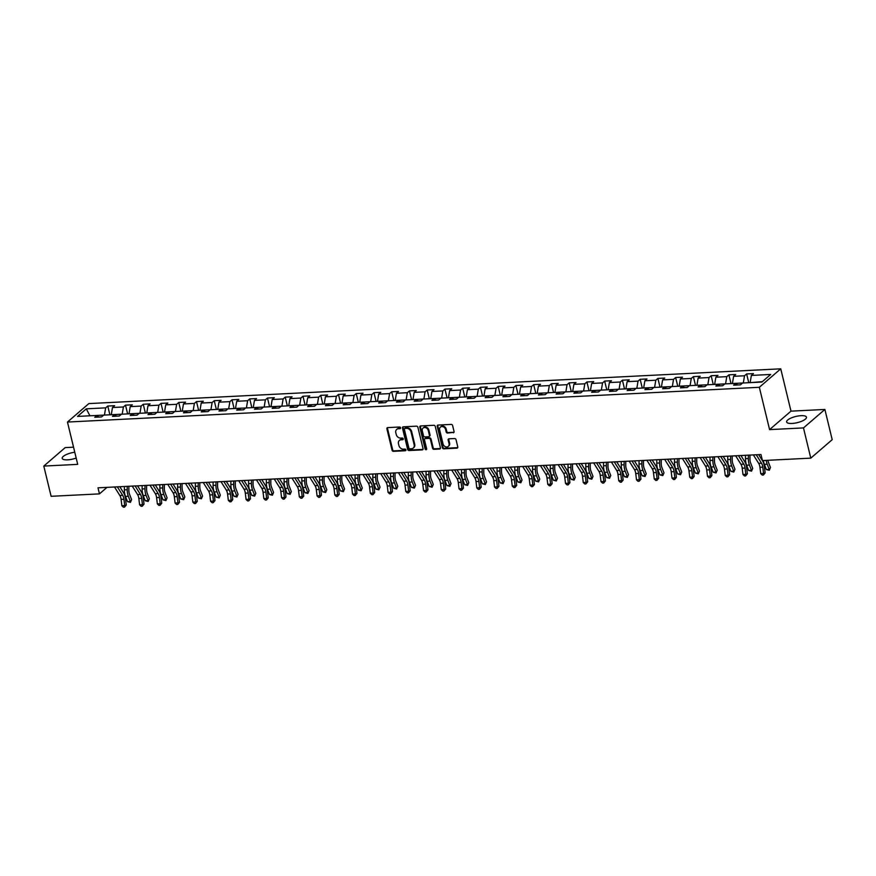 <?xml version="1.0" encoding="UTF-8"?>
<svg xmlns="http://www.w3.org/2000/svg" width="876" height="876" viewBox="0 0 876 876"><rect width="100%" height="100%" fill="white"/><g stroke="black" fill="none" stroke-linecap="round" stroke-linejoin="round"><path stroke-width="1.31" d="M400.573 427.795A0.898 0.734 -130.8 0 0 399.587 427.006L387.729 427.608A1.281 1.04 -130.8 0 0 386.896 428.846L392.065 450.209A1.281 1.04 -130.8 0 0 393.466 451.337L405.336 450.746A0.898 0.734 -130.8 0 0 404.931 449.081L403.398 449.158A4.117 3.34 -130.8 0 1 398.909 445.545L398.47 443.76A4.117 3.34 -130.8 0 1 399.357 440.464A4.117 3.34 -130.8 0 1 401.131 439.785L402.664 439.708A0.898 0.734 -130.8 0 0 402.259 438.044L400.726 438.12A4.117 3.34 -130.8 0 1 396.237 434.507L395.799 432.722A4.117 3.34 -130.8 0 1 396.686 429.426A4.117 3.34 -130.8 0 1 398.46 428.747L399.993 428.671A0.898 0.734 -130.8 0 0 400.573 427.795M801.058 415.673A10.216 3.186 -13.6 0 0 791.028 418.049A10.216 3.186 -13.6 0 0 786.626 421.969A10.216 3.186 -13.6 0 0 792.035 423.458A10.216 3.186 -13.6 0 0 802.066 421.082A10.216 3.186 -13.6 0 0 806.478 417.162A10.216 3.186 -13.6 0 0 801.058 415.673M74.767 452.235A10.216 3.186 -13.6 0 0 62.207 458.356A10.216 3.186 -13.6 0 0 67.627 459.845A10.216 3.186 -13.6 0 0 76.179 458.06M453.231 432.777A1.281 1.04 -130.8 0 0 454.064 431.54L452.607 425.55A1.281 1.04 -130.8 0 0 451.206 424.411L438.033 425.079A1.281 1.04 -130.8 0 0 437.201 426.316L442.369 447.68A1.281 1.04 -130.8 0 0 443.771 448.819L456.954 448.151A1.281 1.04 -130.8 0 0 457.776 446.913L456.024 439.664A1.281 1.04 -130.8 0 0 454.622 438.537L448.983 438.821A1.281 1.04 -130.8 0 0 448.151 440.07L449.027 443.65A3.438 2.792 -130.8 0 1 448.282 446.41A3.438 2.792 -130.8 0 1 445.271 446.661A3.438 2.792 -130.8 0 1 443.048 443.957L439.642 429.886A3.438 2.792 -130.8 0 1 440.387 427.138A3.438 2.792 -130.8 0 1 443.398 426.886A3.438 2.792 -130.8 0 1 445.621 429.59L446.191 431.934A1.281 1.04 -130.8 0 0 447.592 433.062L453.812 432.284A1.281 1.04 -130.8 0 0 454.009 432.251M769.577 429.612L803.478 427.915L810.793 458.137L832.2 439.675L824.885 409.453L790.984 411.151L780.746 368.829L759.339 387.291L769.577 429.612L790.984 411.151M73.54 447.187L65.207 447.603L43.8 466.076L77.701 464.368L67.463 422.046L759.339 387.291M43.8 466.076L51.115 496.298L99.459 493.878L106.992 487.374M810.793 458.137L762.448 460.568L760.981 454.524L98.002 487.822L99.459 493.878M417.885 427.291A1.281 1.04 -130.8 0 0 416.483 426.163L403.299 426.82A1.281 1.04 -130.8 0 0 402.478 428.068L407.647 449.432A1.281 1.04 -130.8 0 0 409.048 450.56L422.221 449.892A1.281 1.04 -130.8 0 0 423.053 448.654L417.885 427.291M420.666 425.944L433.839 425.287A1.281 1.04 -130.8 0 1 435.252 426.415L440.42 447.778A1.281 1.04 -130.8 0 1 439.588 449.027L433.949 449.311A1.281 1.04 -130.8 0 1 432.547 448.173L430.445 439.511A1.281 1.04 -130.8 0 0 429.043 438.383L425.298 438.569A1.281 1.04 -130.8 0 0 424.477 439.818L426.656 448.83A0.898 0.734 -130.8 0 1 425.09 448.917L419.834 427.192A1.281 1.04 -130.8 0 1 420.666 425.944M780.746 368.829L88.87 403.584L67.463 422.046M746.637 373.953L744.523 375.771L733.606 376.319L735.709 374.501L728.887 374.84L726.773 376.658L715.856 377.206L717.97 375.388L711.137 375.727L709.034 377.556L698.106 378.103L700.22 376.286L693.398 376.625L691.284 378.443L680.367 378.99L682.47 377.173L675.648 377.512L673.534 379.341L662.617 379.888L664.731 378.06L657.898 378.41L655.795 380.228L644.867 380.775L646.981 378.958L640.159 379.297L638.046 381.115L627.128 381.673L629.231 379.845L622.409 380.195L620.296 382.013L609.378 382.56L611.492 380.742L604.659 381.082L602.557 382.9L591.628 383.447L593.742 381.629L586.92 381.969L584.807 383.798L573.889 384.345L575.992 382.516L569.17 382.867L567.057 384.684L556.14 385.232L558.253 383.414L551.42 383.754L549.318 385.571L538.39 386.13L540.503 384.301L533.681 384.652L531.568 386.469L520.651 387.017L522.753 385.199L515.931 385.539L513.818 387.356L502.901 387.904L505.014 386.086L498.181 386.425L496.079 388.254L485.151 388.802L487.264 386.973L480.442 387.323L478.329 389.141L467.412 389.689L469.514 387.871L462.692 388.21L460.579 390.039L449.662 390.587L451.775 388.758L444.942 389.108L442.84 390.926L431.912 391.473L434.025 389.656L427.203 389.995L425.09 391.813L414.173 392.36L416.275 390.543L409.453 390.882L407.34 392.711L396.423 393.258L398.536 391.441L391.703 391.78L389.601 393.598L378.673 394.145L380.786 392.328L373.964 392.667L371.851 394.496L360.934 395.043L363.036 393.215L356.214 393.565L354.101 395.383L343.184 395.93L345.297 394.112L338.465 394.452L336.362 396.27L325.434 396.817L327.547 394.999L320.725 395.339L318.612 397.167L307.695 397.715L309.797 395.897L302.976 396.237L300.862 398.054L289.945 398.602L292.058 396.784L285.226 397.124L283.123 398.952L272.195 399.5L274.308 397.671L267.487 398.022L265.373 399.839L254.456 400.387L256.558 398.569L249.737 398.909L247.623 400.726L236.706 401.285L238.819 399.456L231.987 399.806L229.884 401.624L218.956 402.172L221.07 400.354L214.248 400.693L212.134 402.511L201.217 403.059L203.32 401.241L196.498 401.58L194.384 403.409L183.467 403.956L185.581 402.128L178.748 402.478L176.645 404.296L165.717 404.843L167.831 403.026L161.009 403.365L158.895 405.183L147.978 405.741L150.081 403.913L143.259 404.263L141.145 406.081L130.228 406.628L132.342 404.811L125.509 405.15L123.406 406.968L112.478 407.515L114.592 405.697L107.77 406.037L105.657 407.866L86.319 408.829L77.526 416.418L96.864 415.443L94.75 417.272L101.572 416.921L103.686 415.104L114.603 414.556L112.5 416.374L119.322 416.034L121.436 414.217L132.353 413.669L130.239 415.487L137.072 415.147L139.174 413.319L150.103 412.771L147.989 414.6L154.811 414.249L156.924 412.432L167.842 411.884L165.739 413.702L172.561 413.363L174.674 411.534L185.592 410.986L183.478 412.815L190.311 412.465L192.413 410.647L203.341 410.099L201.228 411.917L208.05 411.578L210.163 409.76L221.081 409.212L218.978 411.03L225.8 410.691L227.913 408.862L238.83 408.315L236.717 410.132L243.55 409.793L245.652 407.975L256.58 407.428L254.467 409.245L261.289 408.906L263.402 407.077L274.319 406.53L272.217 408.358L279.039 408.008L281.152 406.19L292.069 405.643L289.956 407.46L296.789 407.121L298.891 405.303L309.819 404.745L307.706 406.574L314.528 406.234L316.641 404.405L327.558 403.858L325.456 405.676L332.278 405.336L334.391 403.518L345.308 402.971L343.195 404.789L350.028 404.449L352.13 402.621L363.058 402.073L360.945 403.902L367.767 403.551L369.88 401.734L380.797 401.186L378.695 403.004L385.517 402.664L387.63 400.847L398.547 400.288L396.434 402.117L403.267 401.766L405.369 399.949L416.297 399.401L414.184 401.219L421.006 400.88L423.119 399.062L434.036 398.514L431.934 400.332L438.756 399.993L440.869 398.164L451.786 397.616L449.673 399.445L456.505 399.095L458.608 397.277L469.536 396.729L467.423 398.547L474.245 398.208L476.358 396.379L487.275 395.832L485.173 397.66L491.994 397.31L494.108 395.492L505.025 394.945L502.912 396.762L509.744 396.423L511.847 394.605L522.775 394.058L520.662 395.875L527.483 395.536L529.597 393.707L540.514 393.16L538.411 394.988L545.233 394.638L547.347 392.82L558.264 392.273L556.15 394.09L562.983 393.751L565.086 391.922L576.014 391.375L573.9 393.204L580.722 392.853L582.836 391.035L593.753 390.488L591.65 392.306L598.472 391.966L600.586 390.149L611.503 389.601L609.389 391.419L616.222 391.079L618.325 389.251L629.253 388.703L627.139 390.521L633.961 390.181L636.075 388.364L646.992 387.816L644.889 389.634L651.711 389.294L653.825 387.466L664.742 386.918L662.628 388.747L669.461 388.397L671.563 386.579L682.492 386.031L680.378 387.849L687.2 387.51L689.313 385.692L700.231 385.133L698.117 386.962L704.95 386.623L707.063 384.794L717.981 384.246L715.867 386.064L722.689 385.725L724.802 383.907L735.731 383.36L733.617 385.177L740.439 384.838L742.552 383.009L761.89 382.045L770.683 374.457L751.345 375.432L753.459 373.603L746.637 373.953L748.75 382.702M732.544 383.513L743.461 382.965M743.374 382.604L744.523 375.771M732.456 383.151L733.606 376.319M735.731 383.36L737.712 384.969M714.794 384.411L725.722 383.863M725.635 383.491L726.773 376.658M714.707 384.038L715.856 377.206M717.981 384.246L719.962 385.867M697.055 385.298L707.972 384.75M707.885 384.389L709.034 377.556M696.967 384.936L698.106 378.103M700.231 385.133L702.213 386.754M679.305 386.185L690.222 385.637M690.135 385.276L691.284 378.443M679.218 385.823L680.367 378.99M682.492 386.031L684.474 387.641M661.555 387.082L672.483 386.535M672.396 386.174L673.534 379.341M661.468 386.721L662.617 379.888M664.742 386.918L666.724 388.539M643.816 387.969L654.733 387.422M654.646 387.061L655.795 380.228M643.729 387.608L644.867 380.775M646.992 387.816L648.974 389.426M626.066 388.867L636.983 388.32M636.896 387.948L638.046 381.115M625.979 388.506L627.128 381.673M629.253 388.703L631.235 390.324M608.316 389.754L619.244 389.207M619.157 388.845L620.296 382.013M608.229 389.393L609.378 382.56M611.503 389.601L613.485 391.211M590.577 390.652L601.494 390.094M601.407 389.732L602.557 382.9M590.49 390.28L591.628 383.447M593.753 390.488L595.735 392.098M572.827 391.539L583.745 390.992M583.657 390.63L584.807 383.798M572.74 391.178L573.889 384.345M576.014 391.375L577.996 392.995M555.077 392.426L566.005 391.879M565.918 391.517L567.057 384.684M554.99 392.065L556.14 385.232M558.264 392.273L560.246 393.882M537.338 393.324L548.256 392.776M548.168 392.404L549.318 385.571M537.251 392.963L538.39 386.13M540.514 393.16L542.496 394.78M519.588 394.211L530.506 393.663M530.418 393.302L531.568 386.469M519.501 393.85L520.651 387.017M522.775 394.058L524.757 395.667M501.839 395.109L512.767 394.55M512.679 394.189L513.818 387.356M501.751 394.737L502.901 387.904M505.025 394.945L507.007 396.565M484.1 395.996L495.017 395.448M494.929 395.087L496.079 388.254M484.012 395.634L485.151 388.802M487.275 395.832L489.257 397.452M466.35 396.883L477.267 396.335M477.179 395.974L478.329 389.141M466.262 396.521L467.412 389.689M469.536 396.729L471.518 398.339M448.6 397.781L459.528 397.233M459.44 396.872L460.579 390.039M448.512 397.419L449.662 390.587M451.786 397.616L453.768 399.237M430.861 398.668L441.778 398.12M441.69 397.759L442.84 390.926M430.773 398.306L431.912 391.473M434.036 398.514L436.018 400.124M413.111 399.565L424.028 399.018M423.94 398.646L425.09 391.813M413.023 399.193L414.173 392.36M416.297 399.401L418.279 401.022M395.361 400.452L406.289 399.905M406.201 399.544L407.34 392.711M395.273 400.091L396.423 393.258M398.547 400.288L400.529 401.909M377.622 401.339L388.539 400.792M388.451 400.431L389.601 393.598M377.534 400.978L378.673 394.145M380.797 401.186L382.779 402.796M359.872 402.237L370.789 401.69M370.701 401.328L371.851 394.496M359.784 401.876L360.934 395.043M363.058 402.073L365.04 403.694M342.122 403.124L353.05 402.577M352.962 402.215L354.101 395.383M342.034 402.763L343.184 395.93M345.308 402.971L347.29 404.581M324.383 404.022L335.3 403.475M335.212 403.102L336.362 396.27M324.295 403.65L325.434 396.817M327.558 403.858L329.54 405.478M306.633 404.909L317.55 404.362M317.462 404L318.612 397.167M306.545 404.548L307.695 397.715M309.819 404.745L311.801 406.365M288.883 405.796L299.811 405.249M299.723 404.887L300.862 398.054M288.795 405.435L289.945 398.602M292.069 405.643L294.051 407.252M271.144 406.694L282.061 406.146M281.973 405.785L283.123 398.952M271.056 406.333L272.195 399.5M274.319 406.53L276.301 408.15M253.394 407.581L264.311 407.033M264.224 406.672L265.373 399.839M253.306 407.22L254.456 400.387M256.58 407.428L258.562 409.037M235.644 408.479L246.572 407.931M246.484 407.559L247.623 400.726M235.556 408.117L236.706 401.285M238.83 408.315L240.812 409.935M217.905 409.366L228.822 408.818M228.735 408.457L229.884 401.624M217.817 409.004L218.956 402.172M221.081 409.212L223.062 410.822M200.155 410.264L211.072 409.705M210.985 409.344L212.134 402.511M200.067 409.891L201.217 403.059M203.341 410.099L205.323 411.709M182.405 411.151L193.333 410.603M193.246 410.242L194.384 403.409M182.317 410.789L183.467 403.956M185.592 410.986L187.573 412.607M164.666 412.038L175.583 411.49M175.496 411.129L176.645 404.296M164.579 411.676L165.717 404.843M167.842 411.884L169.824 413.494M146.916 412.935L157.833 412.388M157.746 412.016L158.895 405.183M146.829 412.574L147.978 405.741M150.103 412.771L152.085 414.392M129.166 413.822L140.094 413.275M140.007 412.914L141.145 406.081M129.079 413.461L130.228 406.628M132.353 413.669L134.335 415.279M111.427 414.72L122.344 414.162M122.257 413.8L123.406 406.968M111.34 414.348L112.478 407.515M114.603 414.556L116.585 416.177M89.812 415.804L104.594 415.06M104.507 414.698L105.657 407.866M89.275 415.826L89.724 415.443L86.319 408.829M96.864 415.443L98.846 417.064M803.478 427.915L824.885 409.453M762.339 381.651L750.294 382.626M750.206 382.264L751.345 375.432M109.883 414.797L107.77 406.037M127.633 413.899L125.509 405.15M145.383 413.012L143.259 404.263M163.122 412.114L161.009 403.365M180.872 411.227L178.748 402.478M198.622 410.34L196.498 401.58M216.361 409.442L214.248 400.693M234.111 408.555L231.987 399.806M251.861 407.658L249.737 398.909M269.6 406.771L267.487 398.022M287.35 405.884L285.226 397.124M305.1 404.986L302.976 396.237M322.839 404.099L320.725 395.339M340.589 403.201L338.465 394.452M358.339 402.314L356.214 393.565M376.078 401.427L373.964 392.667M393.828 400.529L391.703 391.78M411.578 399.642L409.453 390.882M429.317 398.744L427.203 389.995M447.067 397.857L444.942 389.108M464.806 396.959L462.692 388.21M482.556 396.072L480.442 387.323M500.305 395.185L498.181 386.425M518.044 394.288L515.931 385.539M535.794 393.401L533.681 384.652M553.544 392.503L551.42 383.754M571.283 391.616L569.17 382.867M589.033 390.729L586.92 381.969M606.783 389.831L604.659 381.082M624.522 388.944L622.409 380.195M642.272 388.046L640.159 379.297M660.022 387.159L657.898 378.41M677.761 386.272L675.648 377.512M695.511 385.374L693.398 376.625M713.261 384.487L711.137 375.727M731 383.589L728.887 374.84M400.584 428.167A0.898 0.734 -130.8 0 1 400.573 428.167L399.04 428.244A4.117 3.34 -130.8 0 0 397.266 428.933L396.686 429.426M399.357 440.464L399.938 439.971A4.117 3.34 -130.8 0 1 401.712 439.281L403.245 439.204A0.898 0.734 -130.8 0 0 403.256 439.204L402.664 439.708M387.52 427.63A1.281 1.04 -130.8 0 0 387.477 428.342L392.645 449.716A1.281 1.04 -130.8 0 0 394.047 450.844L405.916 450.242A0.898 0.734 -130.8 0 0 405.927 450.242L405.336 450.746M403.102 426.853A1.281 1.04 -130.8 0 0 403.048 427.565L408.216 448.928A1.281 1.04 -130.8 0 0 409.629 450.056L422.801 449.399A1.281 1.04 -130.8 0 0 423.009 449.366M404.931 428.419A0.898 0.734 -130.8 0 0 404.351 429.295L408.895 448.041A0.898 0.734 -130.8 0 0 409.869 448.84L411.49 448.753A4.117 3.34 -130.8 0 0 413.264 448.074A4.117 3.34 -130.8 0 0 414.151 444.778L411.041 431.956A4.117 3.34 -130.8 0 0 406.552 428.342L404.931 428.419L405.511 427.926A0.898 0.734 -130.8 0 0 405.128 428.068L404.548 428.572M413.264 448.074L413.833 447.57A4.117 3.34 -130.8 0 0 414.72 444.274L414.151 444.778M405.511 427.926L407.132 427.838A4.117 3.34 -130.8 0 1 411.621 431.463L414.72 444.274M424.75 438.788L425.331 438.285A1.281 1.04 -130.8 0 1 425.878 438.066L429.623 437.88A1.281 1.04 -130.8 0 1 431.025 439.018L433.127 447.68A1.281 1.04 -130.8 0 0 434.529 448.808L440.168 448.523A1.281 1.04 -130.8 0 0 440.365 448.49M420.458 425.977A1.281 1.04 -130.8 0 0 420.414 426.689L425.67 448.413A0.898 0.734 -130.8 0 0 426.667 449.202M428.276 430.521A3.438 2.792 -130.8 0 0 426.054 427.816A3.438 2.792 -130.8 0 0 423.042 428.068A3.438 2.792 -130.8 0 0 422.298 430.817L423.502 435.777A1.281 1.04 -130.8 0 0 424.904 436.905L428.638 436.719A1.281 1.04 -130.8 0 0 429.47 435.481L428.276 430.521L428.846 430.017A3.438 2.792 -130.8 0 0 426.634 427.324A3.438 2.792 -130.8 0 0 423.623 427.565L423.042 428.068M429.196 436.511L429.777 436.007A1.281 1.04 -130.8 0 0 430.05 434.978L429.47 435.481M428.846 430.017L430.05 434.978M440.387 427.138L440.967 426.634A3.438 2.792 -130.8 0 1 443.979 426.393A3.438 2.792 -130.8 0 1 446.202 429.087L446.771 431.441A1.281 1.04 -130.8 0 0 448.173 432.569L453.812 432.284M448.282 446.41L448.862 445.906A3.438 2.792 -130.8 0 0 449.607 443.157L449.027 443.65M448.775 438.854A1.281 1.04 -130.8 0 0 448.731 439.566L449.607 443.157M437.825 425.112A1.281 1.04 -130.8 0 0 437.781 425.824L442.949 447.187A1.281 1.04 -130.8 0 0 444.351 448.315L457.524 447.658A1.281 1.04 -130.8 0 0 457.732 447.625M128.86 486.279L128.827 490.012A6.548 3.23 87.1 0 0 129.571 494.392L131.597 499.605L130.415 502.364L127.502 501.641L125.487 496.418A9.822 4.84 -92.9 0 1 124.37 489.859L124.392 486.498M127.502 501.641L130.349 501.499L128.323 496.276A9.822 4.84 -92.9 0 1 127.206 489.717L127.239 486.355M130.415 502.364L131.597 499.605M117.351 486.859L122.673 495.323A6.548 3.23 -92.9 0 1 123.932 499.254L124.699 505.561L126.275 505.014L125.509 498.707A9.822 4.84 87.1 0 0 123.615 492.816L119.793 486.727M114.504 487.001L119.826 495.466A6.548 3.23 -92.9 0 1 121.096 499.397L121.852 505.704L124.699 505.561L124.523 507.116L123.385 507.171L121.852 505.704M126.275 505.014L124.523 507.116M146.599 485.381L146.577 489.126A6.548 3.23 87.1 0 0 147.321 493.495L149.347 498.718L148.154 501.466L145.252 500.743L143.226 495.531A9.822 4.84 -92.9 0 1 142.109 488.972L142.131 485.611M145.252 500.743L148.099 500.601L146.073 495.389A9.822 4.84 -92.9 0 1 144.956 488.83L144.978 485.468M148.154 501.466L149.347 498.718M164.349 484.494L164.327 488.228A6.548 3.23 87.1 0 0 165.071 492.608L167.097 497.831L165.903 500.579L163.002 499.857L160.976 494.633A9.822 4.84 -92.9 0 1 159.859 488.074L159.881 484.724M163.002 499.857L165.849 499.714L163.823 494.491A9.822 4.84 -92.9 0 1 162.706 487.932L162.728 484.581M165.903 500.579L167.097 497.831M135.101 485.961L140.423 494.436A6.548 3.23 -92.9 0 1 141.682 498.356L142.449 504.664L144.014 504.127L143.259 497.82A9.822 4.84 87.1 0 0 141.364 491.929L137.532 485.841M132.254 486.103L137.576 494.579A6.548 3.23 -92.9 0 1 138.835 498.499L139.602 504.806L142.449 504.664L142.273 506.219L141.135 506.284L139.602 504.806M144.014 504.127L142.273 506.219M152.84 485.074L158.162 493.538A6.548 3.23 -92.9 0 1 159.432 497.469L160.198 503.777L161.764 503.229L160.998 496.922A9.822 4.84 87.1 0 0 159.103 491.031L155.282 484.954M149.993 485.216L155.326 493.681A6.548 3.23 -92.9 0 1 156.585 497.612L157.351 503.919L160.198 503.777L160.012 505.332L158.874 505.386L157.351 503.919M161.764 503.229L160.012 505.332M182.099 483.607L182.066 487.341A6.548 3.23 87.1 0 0 182.81 491.71L184.836 496.933L183.653 499.692L180.741 498.97L178.726 493.746A9.822 4.84 -92.9 0 1 177.609 487.187L177.631 483.826M180.741 498.97L183.588 498.827L181.562 493.604A9.822 4.84 -92.9 0 1 180.445 487.045L180.478 483.683M183.653 499.692L184.836 496.933M199.838 482.709L199.816 486.454A6.548 3.23 87.1 0 0 200.56 490.823L202.586 496.046L201.392 498.794L198.491 498.072L196.465 492.849A9.822 4.84 -92.9 0 1 195.348 486.3L195.37 482.939M198.491 498.072L201.338 497.929L199.312 492.706A9.822 4.84 -92.9 0 1 198.195 486.147L198.217 482.796M201.392 498.794L202.586 496.046M217.587 481.822L217.566 485.556A6.548 3.23 87.1 0 0 218.31 489.925L220.336 495.148L219.142 497.907L216.241 497.185L214.215 491.962A9.822 4.84 -92.9 0 1 213.098 485.403L213.12 482.041M216.241 497.185L219.088 497.042L217.062 491.819A9.822 4.84 -92.9 0 1 215.945 485.26L215.967 481.899M219.142 497.907L220.336 495.148M170.59 484.176L175.912 492.651A6.548 3.23 -92.9 0 1 177.171 496.582L177.938 502.879L179.514 502.342L178.748 496.035A9.822 4.84 87.1 0 0 176.853 490.144L173.032 484.056M167.743 484.329L173.065 492.794A6.548 3.23 -92.9 0 1 174.335 496.725L175.09 503.021L177.938 502.879L177.762 504.445L176.624 504.499L175.09 503.021M179.514 502.342L177.762 504.445M188.34 483.289L193.662 491.764A6.548 3.23 -92.9 0 1 194.921 495.685L195.687 501.992L197.253 501.444L196.498 495.137A9.822 4.84 87.1 0 0 194.603 489.257L190.771 483.169M185.493 483.432L190.815 491.907A6.548 3.23 -92.9 0 1 192.074 495.827L192.84 502.134L195.687 501.992L195.512 503.547L194.373 503.601L192.84 502.134M197.253 501.444L195.512 503.547M206.079 482.402L211.401 490.867A6.548 3.23 -92.9 0 1 212.671 494.798L213.437 501.105L215.003 500.557L214.237 494.25A9.822 4.84 87.1 0 0 212.342 488.359L208.521 482.271M203.232 482.545L208.565 491.009A6.548 3.23 -92.9 0 1 209.824 494.94L210.59 501.247L213.437 501.105L213.251 502.66L212.112 502.714L210.59 501.247M215.003 500.557L213.251 502.66M235.337 480.924L235.305 484.669A6.548 3.23 87.1 0 0 236.049 489.038L238.075 494.261L236.892 497.01L233.98 496.287L231.965 491.075A9.822 4.84 -92.9 0 1 230.848 484.516L230.87 481.154M233.98 496.287L236.827 496.144L234.801 490.921A9.822 4.84 -92.9 0 1 233.684 484.373L233.717 481.012M236.892 497.01L238.075 494.261M223.829 481.504L229.151 489.98A6.548 3.23 -92.9 0 1 230.41 493.9L231.176 500.207L232.753 499.659L231.987 493.363A9.822 4.84 87.1 0 0 230.092 487.472L226.271 481.384M220.982 481.647L226.304 490.122A6.548 3.23 -92.9 0 1 227.574 494.042L228.329 500.349L231.176 500.207L231.001 501.762L229.862 501.828L228.329 500.349M232.753 499.659L231.001 501.762M253.076 480.037L253.054 483.771A6.548 3.23 87.1 0 0 253.799 488.151L255.825 493.363L254.631 496.123L251.73 495.4L249.704 490.177A9.822 4.84 -92.9 0 1 248.587 483.618L248.609 480.267M251.73 495.4L254.577 495.258L252.551 490.034A9.822 4.84 -92.9 0 1 251.434 483.475L251.456 480.114M254.631 496.123L255.825 493.363M241.579 480.617L246.901 489.082A6.548 3.23 -92.9 0 1 248.16 493.013L248.926 499.32L250.492 498.772L249.737 492.465A9.822 4.84 87.1 0 0 247.842 486.574L244.01 480.497M238.732 480.76L244.054 489.224A6.548 3.23 -92.9 0 1 245.313 493.155L246.079 499.462L248.926 499.32L248.751 500.875L247.612 500.93L246.079 499.462M250.492 498.772L248.751 500.875M270.826 479.15L270.804 482.884A6.548 3.23 87.1 0 0 271.549 487.253L273.575 492.476L272.381 495.225L269.479 494.513L267.454 489.29A9.822 4.84 -92.9 0 1 266.337 482.731L266.359 479.369M269.479 494.513L272.326 494.36L270.301 489.147A9.822 4.84 -92.9 0 1 269.184 482.588L269.206 479.227M272.381 495.225L273.575 492.476M259.318 479.72L264.64 488.195A6.548 3.23 -92.9 0 1 265.91 492.126L266.676 498.422L268.242 497.886L267.476 491.578A9.822 4.84 87.1 0 0 265.581 485.687L261.76 479.599M256.471 479.862L261.804 488.337A6.548 3.23 -92.9 0 1 263.063 492.268L263.829 498.564L266.676 498.422L266.49 499.988L265.351 500.043L263.829 498.564M268.242 497.886L266.49 499.988M288.576 478.252L288.543 481.997A6.548 3.23 87.1 0 0 289.288 486.366L291.314 491.589L290.131 494.338L287.219 493.615L285.204 488.392A9.822 4.84 -92.9 0 1 284.087 481.833L284.109 478.482M287.219 493.615L290.065 493.473L288.04 488.25A9.822 4.84 -92.9 0 1 286.923 481.69L286.956 478.34M290.131 494.338L291.314 491.589M277.068 478.833L282.39 487.308A6.548 3.23 -92.9 0 1 283.649 491.228L284.415 497.535L285.992 496.988L285.226 490.68A9.822 4.84 87.1 0 0 283.331 484.8L279.51 478.712M274.221 478.975L279.543 487.45A6.548 3.23 -92.9 0 1 280.813 491.37L281.568 497.678L284.415 497.535L284.24 499.09L283.101 499.145L281.568 497.678M285.992 496.988L284.24 499.09M306.315 477.365L306.293 481.099A6.548 3.23 87.1 0 0 307.038 485.468L309.064 490.691L307.87 493.451L304.968 492.728L302.943 487.505A9.822 4.84 -92.9 0 1 301.826 480.946L301.848 477.584M304.968 492.728L307.815 492.586L305.79 487.363A9.822 4.84 -92.9 0 1 304.673 480.804L304.695 477.442M307.87 493.451L309.064 490.691M294.818 477.946L300.139 486.41A6.548 3.23 -92.9 0 1 301.399 490.341L302.165 496.648L303.731 496.101L302.976 489.793A9.822 4.84 87.1 0 0 301.081 483.902L297.249 477.814M291.971 478.088L297.293 486.552A6.548 3.23 -92.9 0 1 298.552 490.483L299.318 496.791L302.165 496.648L301.99 498.203L300.851 498.258L299.318 496.791M303.731 496.101L301.99 498.203M324.065 476.467L324.043 480.212A6.548 3.23 87.1 0 0 324.788 484.581L326.803 489.804L325.62 492.553L322.718 491.83L320.693 486.607A9.822 4.84 -92.9 0 1 319.576 480.059L319.598 476.697M322.718 491.83L325.565 491.688L323.54 486.465A9.822 4.84 -92.9 0 1 322.423 479.917L322.445 476.555M325.62 492.553L326.803 489.804M312.557 477.048L317.879 485.523A6.548 3.23 -92.9 0 1 319.149 489.443L319.904 495.75L321.481 495.203L320.715 488.907A9.822 4.84 87.1 0 0 318.82 483.015L314.999 476.927M309.71 477.19L315.042 485.665A6.548 3.23 -92.9 0 1 316.302 489.585L317.068 495.893L319.904 495.75L319.729 497.305L318.59 497.371L317.068 495.893M321.481 495.203L319.729 497.305M341.815 475.58L341.782 479.314A6.548 3.23 87.1 0 0 342.527 483.694L344.553 488.907L343.37 491.666L340.457 490.943L338.443 485.72A9.822 4.84 -92.9 0 1 337.326 479.161L337.348 475.799M340.457 490.943L343.304 490.801L341.279 485.578A9.822 4.84 -92.9 0 1 340.162 479.019L340.195 475.657M343.37 491.666L344.553 488.907M330.307 476.161L335.628 484.625A6.548 3.23 -92.9 0 1 336.888 488.556L337.654 494.863L339.231 494.316L338.465 488.009A9.822 4.84 87.1 0 0 336.57 482.118L332.749 476.04M327.46 476.303L332.781 484.767A6.548 3.23 -92.9 0 1 334.052 488.699L334.807 495.006L337.654 494.863L337.479 496.418L336.34 496.473L334.807 495.006M339.231 494.316L337.479 496.418M359.554 474.693L359.532 478.427A6.548 3.23 87.1 0 0 360.277 482.796L362.303 488.02L361.109 490.768L358.207 490.045L356.182 484.833A9.822 4.84 -92.9 0 1 355.065 478.274L355.087 474.912M358.207 490.045L361.054 489.903L359.029 484.691A9.822 4.84 -92.9 0 1 357.912 478.132L357.934 474.77M361.109 490.768L362.303 488.02M348.057 475.263L353.378 483.738A6.548 3.23 -92.9 0 1 354.638 487.669L355.404 493.965L356.97 493.429L356.214 487.122A9.822 4.84 87.1 0 0 354.32 481.231L350.488 475.142M345.21 475.405L350.531 483.88A6.548 3.23 -92.9 0 1 351.791 487.812L352.557 494.108L355.404 493.965L355.229 495.52L354.09 495.586L352.557 494.108M356.97 493.429L355.229 495.52M377.304 473.796L377.282 477.54A6.548 3.23 87.1 0 0 378.027 481.91L380.042 487.133L378.859 489.881L375.957 489.158L373.932 483.935A9.822 4.84 -92.9 0 1 372.815 477.376L372.837 474.025M375.957 489.158L378.804 489.016L376.779 483.793A9.822 4.84 -92.9 0 1 375.662 477.234L375.684 473.883M378.859 489.881L380.042 487.133M365.796 474.376L371.117 482.851A6.548 3.23 -92.9 0 1 372.388 486.771L373.143 493.079L374.72 492.531L373.953 486.224A9.822 4.84 87.1 0 0 372.059 480.344L368.238 474.255M362.949 474.518L368.281 482.994A6.548 3.23 -92.9 0 1 369.541 486.914L370.307 493.221L373.143 493.079L372.968 494.633L371.829 494.688L370.307 493.221M374.72 492.531L372.968 494.633M395.054 472.909L395.021 476.643A6.548 3.23 87.1 0 0 395.766 481.012L397.792 486.235L396.609 488.994L393.696 488.271L391.681 483.048A9.822 4.84 -92.9 0 1 390.565 476.489L390.587 473.128M393.696 488.271L396.543 488.129L394.518 482.906A9.822 4.84 -92.9 0 1 393.401 476.347L393.433 472.985M396.609 488.994L397.792 486.235M383.546 473.489L388.867 481.953A6.548 3.23 -92.9 0 1 390.127 485.884L390.893 492.192L392.47 491.644L391.703 485.337A9.822 4.84 87.1 0 0 389.809 479.446L385.988 473.358M380.699 473.631L386.02 482.096A6.548 3.23 -92.9 0 1 387.291 486.027L388.046 492.334L390.893 492.192L390.718 493.746L389.579 493.801L388.046 492.334M392.47 491.644L390.718 493.746M412.793 472.011L412.771 475.756A6.548 3.23 87.1 0 0 413.516 480.125L415.542 485.348L414.348 488.096L411.446 487.374L409.42 482.15A9.822 4.84 -92.9 0 1 408.304 475.602L408.325 472.241M411.446 487.374L414.293 487.231L412.267 482.008A9.822 4.84 -92.9 0 1 411.151 475.46L411.173 472.098M414.348 488.096L415.542 485.348M401.296 472.591L406.617 481.066A6.548 3.23 -92.9 0 1 407.877 484.986L408.643 491.294L410.209 490.746L409.453 484.45A9.822 4.84 87.1 0 0 407.559 478.559L403.726 472.471M398.449 472.733L403.77 481.209A6.548 3.23 -92.9 0 1 405.03 485.129L405.796 491.436L408.643 491.294L408.468 492.849L407.329 492.903L405.796 491.436M410.209 490.746L408.468 492.849M430.543 471.124L430.521 474.858A6.548 3.23 87.1 0 0 431.266 479.238L433.281 484.45L432.098 487.209L429.196 486.487L427.17 481.263A9.822 4.84 -92.9 0 1 426.054 474.704L426.075 471.343M429.196 486.487L432.043 486.344L430.017 481.121A9.822 4.84 -92.9 0 1 428.901 474.562L428.922 471.2M432.098 487.209L433.281 484.45M419.035 471.704L424.356 480.168A6.548 3.23 -92.9 0 1 425.626 484.1L426.382 490.407L427.959 489.859L427.192 483.552A9.822 4.84 87.1 0 0 425.298 477.661L421.476 471.584M416.188 471.846L421.52 480.311A6.548 3.23 -92.9 0 1 422.78 484.242L423.546 490.549L426.382 490.407L426.207 491.962L425.068 492.016L423.546 490.549M427.959 489.859L426.207 491.962M448.293 470.237L448.26 473.971A6.548 3.23 87.1 0 0 449.005 478.34L451.03 483.563L449.848 486.311L446.935 485.589L444.92 480.376A9.822 4.84 -92.9 0 1 443.803 473.817L443.825 470.456M446.935 485.589L449.782 485.446L447.756 480.234A9.822 4.84 -92.9 0 1 446.64 473.675L446.672 470.313M449.848 486.311L451.03 483.563M436.785 470.806L442.106 479.281A6.548 3.23 -92.9 0 1 443.365 483.202L444.132 489.509L445.709 488.972L444.942 482.665A9.822 4.84 87.1 0 0 443.048 476.774L439.226 470.686M433.938 470.949L439.259 479.424A6.548 3.23 -92.9 0 1 440.529 483.355L441.285 489.651L444.132 489.509L443.957 491.064L442.818 491.129L441.285 489.651M445.709 488.972L443.957 491.064M466.032 469.339L466.01 473.084A6.548 3.23 87.1 0 0 466.755 477.453L468.78 482.676L467.587 485.424L464.685 484.702L462.659 479.479A9.822 4.84 -92.9 0 1 461.542 472.92L461.564 469.569M464.685 484.702L467.532 484.559L465.506 479.336A9.822 4.84 -92.9 0 1 464.389 472.777L464.411 469.426M467.587 485.424L468.78 482.676M454.535 469.919L459.856 478.384A6.548 3.23 -92.9 0 1 461.115 482.315L461.882 488.622L463.448 488.074L462.692 481.767A9.822 4.84 87.1 0 0 460.798 475.876L456.965 469.799M451.688 470.062L457.009 478.537A6.548 3.23 -92.9 0 1 458.268 482.457L459.035 488.764L461.882 488.622L461.707 490.177L460.568 490.231L459.035 488.764M463.448 488.074L461.707 490.177M483.782 468.452L483.76 472.186A6.548 3.23 87.1 0 0 484.505 476.555L486.519 481.778L485.337 484.537L482.435 483.815L480.409 478.592A9.822 4.84 -92.9 0 1 479.292 472.033L479.314 468.671M482.435 483.815L485.282 483.672L483.256 478.449A9.822 4.84 -92.9 0 1 482.139 471.89L482.161 468.529M485.337 484.537L486.519 481.778M472.274 469.032L477.595 477.497A6.548 3.23 -92.9 0 1 478.865 481.428L479.621 487.724L481.198 487.187L480.431 480.88A9.822 4.84 87.1 0 0 478.537 474.989L474.715 468.901M469.426 469.175L474.759 477.639A6.548 3.23 -92.9 0 1 476.018 481.57L476.785 487.877L479.621 487.724L479.446 489.29L478.307 489.345L476.785 487.877M481.198 487.187L479.446 489.29M501.532 467.554L501.499 471.299A6.548 3.23 87.1 0 0 502.244 475.668L504.269 480.891L503.087 483.64L500.174 482.917L498.159 477.694A9.822 4.84 -92.9 0 1 497.042 471.146L497.064 467.784M500.174 482.917L503.021 482.775L500.995 477.551A9.822 4.84 -92.9 0 1 499.878 471.003L499.911 467.642M503.087 483.64L504.269 480.891M490.023 468.134L495.345 476.61A6.548 3.23 -92.9 0 1 496.604 480.53L497.371 486.837L498.948 486.29L498.181 479.993A9.822 4.84 87.1 0 0 496.287 474.102L492.465 468.014M487.176 468.277L492.498 476.752A6.548 3.23 -92.9 0 1 493.757 480.672L494.524 486.979L497.371 486.837L497.196 488.392L496.057 488.447L494.524 486.979M498.948 486.29L497.196 488.392M519.271 466.667L519.249 470.401A6.548 3.23 87.1 0 0 519.994 474.781L522.019 479.993L520.826 482.753L517.924 482.03L515.898 476.807A9.822 4.84 -92.9 0 1 514.781 470.248L514.803 466.886M517.924 482.03L520.771 481.888L518.745 476.664A9.822 4.84 -92.9 0 1 517.628 470.105L517.65 466.744M520.826 482.753L522.019 479.993M507.773 467.247L513.095 475.712A6.548 3.23 -92.9 0 1 514.354 479.643L515.121 485.95L516.687 485.403L515.931 479.095A9.822 4.84 87.1 0 0 514.037 473.204L510.204 467.116M504.926 467.39L510.248 475.854A6.548 3.23 -92.9 0 1 511.507 479.785L512.274 486.092L515.121 485.95L514.946 487.505L513.807 487.56L512.274 486.092M516.687 485.403L514.946 487.505M537.021 465.769L536.999 469.514A6.548 3.23 87.1 0 0 537.744 473.883L539.758 479.106L538.576 481.855L535.674 481.132L533.648 475.92A9.822 4.84 -92.9 0 1 532.531 469.361L532.553 465.999M535.674 481.132L538.521 480.99L536.495 475.777A9.822 4.84 -92.9 0 1 535.378 469.218L535.4 465.857M538.576 481.855L539.758 479.106M525.512 466.35L530.834 474.825A6.548 3.23 -92.9 0 1 532.104 478.745L532.86 485.052L534.437 484.516L533.67 478.208A9.822 4.84 87.1 0 0 531.776 472.317L527.954 466.229M522.665 466.492L527.998 474.967A6.548 3.23 -92.9 0 1 529.257 478.887L530.024 485.195L532.86 485.052L532.685 486.607L531.546 486.673L530.024 485.195M534.437 484.516L532.685 486.607M554.771 464.882L554.738 468.616A6.548 3.23 87.1 0 0 555.483 472.996L557.508 478.219L556.326 480.968L553.413 480.245L551.398 475.022A9.822 4.84 -92.9 0 1 550.281 468.463L550.303 465.112M553.413 480.245L556.26 480.103L554.234 474.88A9.822 4.84 -92.9 0 1 553.117 468.321L553.15 464.97M556.326 480.968L557.508 478.219M543.262 465.463L548.584 473.927A6.548 3.23 -92.9 0 1 549.843 477.858L550.61 484.165L552.187 483.618L551.42 477.31A9.822 4.84 87.1 0 0 549.526 471.419L545.704 465.342M540.415 465.605L545.737 474.069A6.548 3.23 -92.9 0 1 546.996 478L547.763 484.308L550.61 484.165L550.435 485.72L549.296 485.775L547.763 484.308M552.187 483.618L550.435 485.72M572.51 463.995L572.488 467.729A6.548 3.23 87.1 0 0 573.232 472.098L575.258 477.321L574.065 480.081L571.163 479.358L569.137 474.135A9.822 4.84 -92.9 0 1 568.02 467.576L568.042 464.214M571.163 479.358L574.01 479.216L571.984 473.993A9.822 4.84 -92.9 0 1 570.867 467.434L570.889 464.072M574.065 480.081L575.258 477.321M561.012 464.565L566.334 473.04A6.548 3.23 -92.9 0 1 567.593 476.971L568.36 483.267L569.926 482.731L569.17 476.424A9.822 4.84 87.1 0 0 567.276 470.532L563.443 464.444M558.165 464.718L563.487 473.182A6.548 3.23 -92.9 0 1 564.746 477.113L565.513 483.41L568.36 483.267L568.185 484.833L567.046 484.888L565.513 483.41M569.926 482.731L568.185 484.833M590.26 463.097L590.238 466.842A6.548 3.23 87.1 0 0 590.982 471.211L592.997 476.435L591.815 479.183L588.913 478.46L586.887 473.237A9.822 4.84 -92.9 0 1 585.77 466.689L585.792 463.327M588.913 478.46L591.76 478.318L589.734 473.095A9.822 4.84 -92.9 0 1 588.617 466.536L588.639 463.185M591.815 479.183L592.997 476.435M578.751 463.678L584.073 472.153A6.548 3.23 -92.9 0 1 585.343 476.073L586.099 482.38L587.676 481.833L586.909 475.526A9.822 4.84 87.1 0 0 585.015 469.645L581.193 463.557M575.904 463.82L581.237 472.295A6.548 3.23 -92.9 0 1 582.496 476.215L583.263 482.523L586.099 482.38L585.924 483.935L584.785 483.99L583.263 482.523M587.676 481.833L585.924 483.935M608.01 462.21L607.977 465.944A6.548 3.23 87.1 0 0 608.721 470.313L610.747 475.537L609.565 478.296L606.652 477.573L604.637 472.35A9.822 4.84 -92.9 0 1 603.52 465.791L603.542 462.429M606.652 477.573L609.499 477.431L607.473 472.208A9.822 4.84 -92.9 0 1 606.356 465.649L606.389 462.287M609.565 478.296L610.747 475.537M596.501 462.791L601.823 471.255A6.548 3.23 -92.9 0 1 603.082 475.186L603.849 481.493L605.425 480.946L604.659 474.639A9.822 4.84 87.1 0 0 602.765 468.748L598.943 462.659M593.654 462.933L598.976 471.397A6.548 3.23 -92.9 0 1 600.235 475.329L601.002 481.636L603.849 481.493L603.673 483.048L602.535 483.103L601.002 481.636M605.425 480.946L603.673 483.048M625.749 461.313L625.727 465.057A6.548 3.23 87.1 0 0 626.471 469.426L628.497 474.65L627.304 477.398L624.402 476.675L622.376 471.463A9.822 4.84 -92.9 0 1 621.259 464.904L621.281 461.542M624.402 476.675L627.249 476.533L625.223 471.31A9.822 4.84 -92.9 0 1 624.106 464.762L624.128 461.4M627.304 477.398L628.497 474.65M614.251 461.893L619.573 470.368A6.548 3.23 -92.9 0 1 620.832 474.288L621.599 480.595L623.164 480.048L622.409 473.752A9.822 4.84 87.1 0 0 620.515 467.861L616.682 461.772M611.404 462.035L616.726 470.511A6.548 3.23 -92.9 0 1 617.985 474.431L618.752 480.738L621.599 480.595L621.423 482.15L620.285 482.216L618.752 480.738M623.164 480.048L621.423 482.15M643.499 460.426L643.477 464.16A6.548 3.23 87.1 0 0 644.221 468.54L646.236 473.752L645.054 476.511L642.152 475.788L640.126 470.565A9.822 4.84 -92.9 0 1 639.009 464.006L639.031 460.656M642.152 475.788L644.999 475.646L642.973 470.423A9.822 4.84 -92.9 0 1 641.856 463.864L641.878 460.502M645.054 476.511L646.236 473.752M631.99 461.006L637.312 469.47A6.548 3.23 -92.9 0 1 638.582 473.401L639.338 479.709L640.914 479.161L640.148 472.854A9.822 4.84 87.1 0 0 638.254 466.963L634.432 460.885M629.143 461.148L634.476 469.613A6.548 3.23 -92.9 0 1 635.735 473.544L636.502 479.851L639.338 479.709L639.162 481.263L638.024 481.318L636.502 479.851M640.914 479.161L639.162 481.263M661.249 459.539L661.216 463.273A6.548 3.23 87.1 0 0 661.96 467.642L663.986 472.865L662.803 475.613L659.891 474.901L657.876 469.678A9.822 4.84 -92.9 0 1 656.759 463.119L656.781 459.758M659.891 474.901L662.738 474.748L660.712 469.536A9.822 4.84 -92.9 0 1 659.595 462.977L659.628 459.615M662.803 475.613L663.986 472.865M649.74 460.108L655.062 468.583A6.548 3.23 -92.9 0 1 656.321 472.514L657.088 478.811L658.664 478.274L657.898 471.967A9.822 4.84 87.1 0 0 656.004 466.076L652.182 459.988M646.893 460.25L652.215 468.726A6.548 3.23 -92.9 0 1 653.474 472.657L654.241 478.953L657.088 478.811L656.912 480.376L655.774 480.431L654.241 478.953M658.664 478.274L656.912 480.376M678.988 458.641L678.966 462.386A6.548 3.23 87.1 0 0 679.71 466.755L681.736 471.978L680.543 474.726L677.641 474.004L675.615 468.78A9.822 4.84 -92.9 0 1 674.498 462.221L674.52 458.871M677.641 474.004L680.488 473.861L678.462 468.638A9.822 4.84 -92.9 0 1 677.345 462.079L677.367 458.728M680.543 474.726L681.736 471.978M667.49 459.221L672.812 467.696A6.548 3.23 -92.9 0 1 674.071 471.616L674.838 477.924L676.403 477.376L675.648 471.069A9.822 4.84 87.1 0 0 673.753 465.189L669.921 459.101M664.643 459.363L669.965 467.839A6.548 3.23 -92.9 0 1 671.224 471.759L671.991 478.066L674.838 477.924L674.662 479.479L673.524 479.533L671.991 478.066M676.403 477.376L674.662 479.479M696.738 457.754L696.716 461.488A6.548 3.23 87.1 0 0 697.46 465.857L699.475 471.08L698.292 473.839L695.391 473.117L693.365 467.894A9.822 4.84 -92.9 0 1 692.248 461.334L692.27 457.973M695.391 473.117L698.238 472.974L696.212 467.751A9.822 4.84 -92.9 0 1 695.095 461.192L695.117 457.83M698.292 473.839L699.475 471.08M685.229 458.334L690.551 466.798A6.548 3.23 -92.9 0 1 691.821 470.73L692.577 477.037L694.153 476.489L693.387 470.182A9.822 4.84 87.1 0 0 691.492 464.291L687.671 458.203M682.382 458.476L687.715 466.941A6.548 3.23 -92.9 0 1 688.974 470.872L689.74 477.179L692.577 477.037L692.401 478.592L691.263 478.646L689.74 477.179M694.153 476.489L692.401 478.592M714.487 456.856L714.455 460.601A6.548 3.23 87.1 0 0 715.199 464.97L717.225 470.193L716.042 472.941L713.13 472.219L711.115 466.996A9.822 4.84 -92.9 0 1 709.998 460.447L710.02 457.086M713.13 472.219L715.977 472.076L713.951 466.853A9.822 4.84 -92.9 0 1 712.834 460.305L712.856 456.944M716.042 472.941L717.225 470.193M702.979 457.436L708.301 465.912A6.548 3.23 -92.9 0 1 709.56 469.832L710.327 476.139L711.903 475.591L711.137 469.295A9.822 4.84 87.1 0 0 709.242 463.404L705.421 457.316M700.132 457.579L705.454 466.054A6.548 3.23 -92.9 0 1 706.713 469.974L707.48 476.281L710.327 476.139L710.151 477.694L709.012 477.759L707.48 476.281M711.903 475.591L710.151 477.694M732.226 455.969L732.205 459.703A6.548 3.23 87.1 0 0 732.949 464.083L734.975 469.295L733.781 472.055L730.88 471.332L728.854 466.109A9.822 4.84 -92.9 0 1 727.737 459.55L727.759 456.188M730.88 471.332L733.727 471.189L731.701 465.966A9.822 4.84 -92.9 0 1 730.584 459.407L730.606 456.046M733.781 472.055L734.975 469.295M720.718 456.549L726.051 465.014A6.548 3.23 -92.9 0 1 727.31 468.945L728.076 475.252L729.642 474.704L728.887 468.397A9.822 4.84 87.1 0 0 726.992 462.506L723.16 456.429M717.882 456.692L723.204 465.156A6.548 3.23 -92.9 0 1 724.463 469.087L725.229 475.394L728.076 475.252L727.901 476.807L726.762 476.862L725.229 475.394M729.642 474.704L727.901 476.807M749.976 455.082L749.955 458.816A6.548 3.23 87.1 0 0 750.699 463.185L752.714 468.408L751.531 471.157L748.63 470.434L746.604 465.222A9.822 4.84 -92.9 0 1 745.487 458.663L745.509 455.301M748.63 470.434L751.477 470.292L749.451 465.079A9.822 4.84 -92.9 0 1 748.334 458.52L748.356 455.159M751.531 471.157L752.714 468.408M738.468 455.651L743.79 464.127A6.548 3.23 -92.9 0 1 745.06 468.058L745.815 474.354L747.392 473.817L746.626 467.51A9.822 4.84 87.1 0 0 744.731 461.619L740.91 455.531M735.621 455.794L740.954 464.269A6.548 3.23 -92.9 0 1 742.213 468.2L742.979 474.496L745.815 474.354L745.64 475.909L744.501 475.975L742.979 474.496M747.392 473.817L745.64 475.909M767.891 460.294A6.548 3.23 87.1 0 0 768.438 462.298L770.464 467.521L769.281 470.27L766.369 469.547L764.354 464.324A9.822 4.84 -92.9 0 1 763.401 460.524M766.369 469.547L769.216 469.405L767.19 464.181A9.822 4.84 -92.9 0 1 766.248 460.382M769.281 470.27L770.464 467.521M756.218 454.764L761.54 463.24A6.548 3.23 -92.9 0 1 762.799 467.16L763.565 473.467L765.142 472.92L764.376 466.612A9.822 4.84 87.1 0 0 762.481 460.732L758.66 454.644M753.371 454.907L758.693 463.382A6.548 3.23 -92.9 0 1 759.952 467.302L760.718 473.609L763.565 473.467L763.39 475.022L762.251 475.077L760.718 473.609M765.142 472.92L763.39 475.022M399.04 428.244L398.46 428.747M401.712 439.281L401.131 439.785M394.047 450.844L393.466 451.337M392.645 449.716L392.065 450.209M387.477 428.342L386.896 428.846M400.573 428.167L399.993 428.671M422.801 449.399L422.221 449.892M409.629 450.056L409.048 450.56M408.216 448.928L407.647 449.432M403.048 427.565L402.478 428.068M411.621 431.463L411.041 431.956M407.132 427.838L406.552 428.342M440.168 448.523L439.588 449.027M434.529 448.808L433.949 449.311M433.127 447.68L432.547 448.173M431.025 439.018L430.445 439.511M429.623 437.88L429.043 438.383M425.878 438.066L425.298 438.569M425.67 448.413L425.09 448.917M420.414 426.689L419.834 427.192M448.173 432.569L447.592 433.062M446.771 431.441L446.191 431.934M446.202 429.087L445.621 429.59M448.731 439.566L448.151 440.07M457.524 447.658L456.954 448.151M444.351 448.315L443.771 448.819M442.949 447.187L442.369 447.68M437.781 425.824L437.201 426.316M125.487 496.418L128.323 496.276M124.37 489.859L127.206 489.717M122.673 495.323L119.826 495.466M123.932 499.254L121.096 499.397M143.226 495.531L146.073 495.389M142.109 488.972L144.956 488.83M160.976 494.633L163.823 494.491M159.859 488.074L162.706 487.932M140.423 494.436L137.576 494.579M141.682 498.356L138.835 498.499M158.162 493.538L155.326 493.681M159.432 497.469L156.585 497.612M178.726 493.746L181.562 493.604M177.609 487.187L180.445 487.045M196.465 492.849L199.312 492.706M195.348 486.3L198.195 486.147M214.215 491.962L217.062 491.819M213.098 485.403L215.945 485.26M175.912 492.651L173.065 492.794M177.171 496.582L174.335 496.725M193.662 491.764L190.815 491.907M194.921 495.685L192.074 495.827M211.401 490.867L208.565 491.009M212.671 494.798L209.824 494.94M231.965 491.075L234.801 490.921M230.848 484.516L233.684 484.373M229.151 489.98L226.304 490.122M230.41 493.9L227.574 494.042M249.704 490.177L252.551 490.034M248.587 483.618L251.434 483.475M246.901 489.082L244.054 489.224M248.16 493.013L245.313 493.155M267.454 489.29L270.301 489.147M266.337 482.731L269.184 482.588M264.64 488.195L261.804 488.337M265.91 492.126L263.063 492.268M285.204 488.392L288.04 488.25M284.087 481.833L286.923 481.69M282.39 487.308L279.543 487.45M283.649 491.228L280.813 491.37M302.943 487.505L305.79 487.363M301.826 480.946L304.673 480.804M300.139 486.41L297.293 486.552M301.399 490.341L298.552 490.483M320.693 486.607L323.54 486.465M319.576 480.059L322.423 479.917M317.879 485.523L315.042 485.665M319.149 489.443L316.302 489.585M338.443 485.72L341.279 485.578M337.326 479.161L340.162 479.019M335.628 484.625L332.781 484.767M336.888 488.556L334.052 488.699M356.182 484.833L359.029 484.691M355.065 478.274L357.912 478.132M353.378 483.738L350.531 483.88M354.638 487.669L351.791 487.812M373.932 483.935L376.779 483.793M372.815 477.376L375.662 477.234M371.117 482.851L368.281 482.994M372.388 486.771L369.541 486.914M391.681 483.048L394.518 482.906M390.565 476.489L393.401 476.347M388.867 481.953L386.02 482.096M390.127 485.884L387.291 486.027M409.42 482.15L412.267 482.008M408.304 475.602L411.151 475.46M406.617 481.066L403.77 481.209M407.877 484.986L405.03 485.129M427.17 481.263L430.017 481.121M426.054 474.704L428.901 474.562M424.356 480.168L421.52 480.311M425.626 484.1L422.78 484.242M444.92 480.376L447.756 480.234M443.803 473.817L446.64 473.675M442.106 479.281L439.259 479.424M443.365 483.202L440.529 483.355M462.659 479.479L465.506 479.336M461.542 472.92L464.389 472.777M459.856 478.384L457.009 478.537M461.115 482.315L458.268 482.457M480.409 478.592L483.256 478.449M479.292 472.033L482.139 471.89M477.595 477.497L474.759 477.639M478.865 481.428L476.018 481.57M498.159 477.694L500.995 477.551M497.042 471.146L499.878 471.003M495.345 476.61L492.498 476.752M496.604 480.53L493.757 480.672M515.898 476.807L518.745 476.664M514.781 470.248L517.628 470.105M513.095 475.712L510.248 475.854M514.354 479.643L511.507 479.785M533.648 475.92L536.495 475.777M532.531 469.361L535.378 469.218M530.834 474.825L527.998 474.967M532.104 478.745L529.257 478.887M551.398 475.022L554.234 474.88M550.281 468.463L553.117 468.321M548.584 473.927L545.737 474.069M549.843 477.858L546.996 478M569.137 474.135L571.984 473.993M568.02 467.576L570.867 467.434M566.334 473.04L563.487 473.182M567.593 476.971L564.746 477.113M586.887 473.237L589.734 473.095M585.77 466.689L588.617 466.536M584.073 472.153L581.237 472.295M585.343 476.073L582.496 476.215M604.637 472.35L607.473 472.208M603.52 465.791L606.356 465.649M601.823 471.255L598.976 471.397M603.082 475.186L600.235 475.329M622.376 471.463L625.223 471.31M621.259 464.904L624.106 464.762M619.573 470.368L616.726 470.511M620.832 474.288L617.985 474.431M640.126 470.565L642.973 470.423M639.009 464.006L641.856 463.864M637.312 469.47L634.476 469.613M638.582 473.401L635.735 473.544M657.876 469.678L660.712 469.536M656.759 463.119L659.595 462.977M655.062 468.583L652.215 468.726M656.321 472.514L653.474 472.657M675.615 468.78L678.462 468.638M674.498 462.221L677.345 462.079M672.812 467.696L669.965 467.839M674.071 471.616L671.224 471.759M693.365 467.894L696.212 467.751M692.248 461.334L695.095 461.192M690.551 466.798L687.715 466.941M691.821 470.73L688.974 470.872M711.115 466.996L713.951 466.853M709.998 460.447L712.834 460.305M708.301 465.912L705.454 466.054M709.56 469.832L706.713 469.974M728.854 466.109L731.701 465.966M727.737 459.55L730.584 459.407M726.051 465.014L723.204 465.156M727.31 468.945L724.463 469.087M746.604 465.222L749.451 465.079M745.487 458.663L748.334 458.52M743.79 464.127L740.954 464.269M745.06 468.058L742.213 468.2M764.354 464.324L767.19 464.181M761.54 463.24L758.693 463.382M762.799 467.16L759.952 467.302"/></g></svg>
